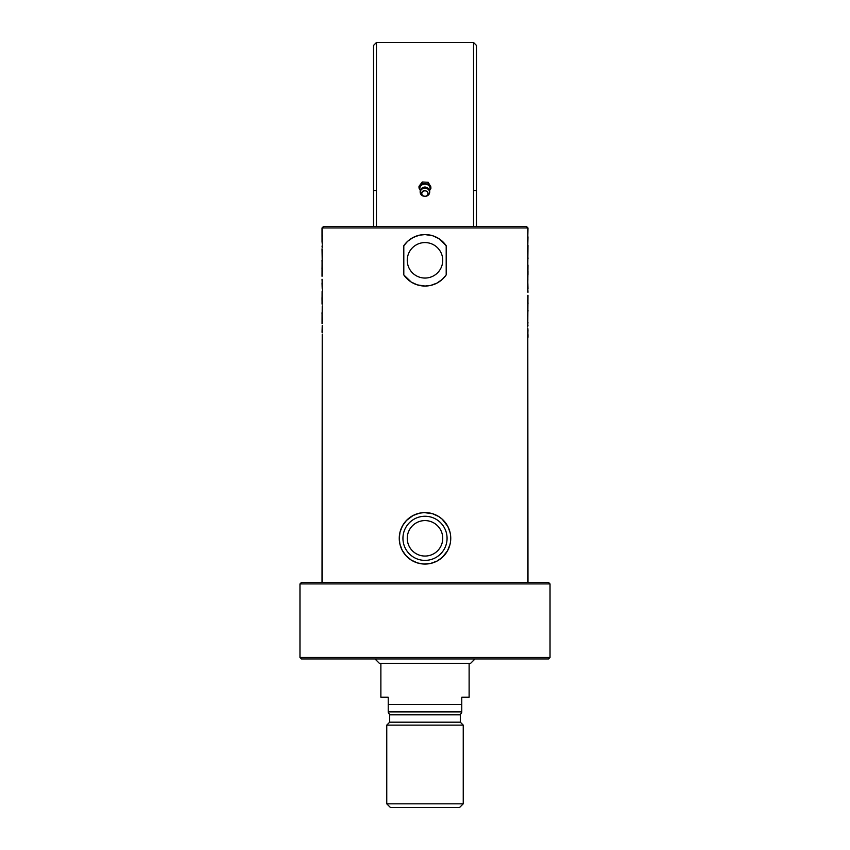 <?xml version="1.0" encoding="UTF-8"?>
<svg xmlns="http://www.w3.org/2000/svg" width="850" height="850" viewBox="0 0 850 850"><rect width="100%" height="100%" fill="white"/><g stroke="black" fill="none" stroke-linecap="round" stroke-linejoin="round"><path stroke-width="1.27" d="M450.744 538.316A25.744 25.744 0 0 0 412.133 516.024A25.744 25.744 0 0 0 412.133 560.617A25.744 25.744 0 0 0 450.744 538.316M442.733 538.316A17.733 17.733 0 0 1 416.128 553.679A17.733 17.733 0 0 1 416.128 522.962A17.733 17.733 0 0 1 442.733 538.316M449.969 544.584L447.493 550.843L442.244 557.441L436.889 561.149L430.61 563.444L423.863 564.039L417.509 562.944L411.379 560.161L405.928 555.602L402.167 550.205L399.904 544.053L399.256 538.316L400.031 532.047L402.507 525.799L406.47 520.455L413.111 515.493L419.39 513.198L424.161 512.592L432.491 513.697L438.621 516.481L442.17 519.148L447.833 526.437L450.096 532.578M442.733 260.312A17.733 17.733 0 0 1 416.128 275.676A17.733 17.733 0 0 1 416.128 244.949A17.733 17.733 0 0 1 442.733 260.312M527.808 236.789L527.967 227.959L322.033 227.959L322.044 241.549M527.808 245.416L527.967 236.789M527.776 239.179L527.776 242.101M527.946 239.179L527.776 237.405M527.808 264.998L527.967 245.416M527.776 247.796L527.776 250.718M527.946 247.796L527.776 246.022M527.606 251.366L527.765 254.288L527.606 251.366M527.967 258.804L527.967 257.794L527.903 258.804M527.808 284.293L527.967 264.998M527.776 267.389L527.776 270.311M527.946 267.389L527.776 265.604M527.967 296.214L527.914 295.226L527.967 296.214M527.776 326.772L527.956 295.226M527.606 332.212L527.85 334.167L527.956 329.959M527.914 333.189L527.648 336.281M527.669 337.312L527.776 333.168M527.967 582.452L527.797 337.312M527.967 337.312L527.967 334.571M527.967 325.327L527.808 324.456M527.808 328.036L527.967 330.342M527.967 322.703L527.808 323.797M527.776 318.24L527.776 321.162M527.606 314.712L527.765 317.634L527.606 314.712M527.967 311.196L527.967 310.176L527.903 311.196M527.776 299.774L527.776 301.984M527.882 284.718L527.776 288.639L527.882 284.718M527.967 292.304L527.808 288.639M527.669 280.224L527.808 278.492L527.892 280.064M527.808 282.986L527.892 284.293M527.967 288.639L527.776 280.224M527.967 274.901L527.914 273.913L527.967 274.901M527.956 270.991L527.956 273.913M425 286.057L417.276 284.867L411.177 282.03L403.803 274.911L403.803 245.714L407.671 241.283L413.068 237.511L419.284 235.216L425 234.568L432.724 235.758L438.823 238.595L446.197 245.714L446.197 274.911L442.329 279.353L436.932 283.124L430.716 285.409L425 286.057M322.224 334.103L322.033 582.452M322.224 332.318L322.224 329.396M322.224 325.486L322.054 332.318M322.224 323.701L322.224 320.779M322.086 313.714L322.054 323.701M322.394 320.142L322.235 317.22L322.394 320.142M322.224 305.904L322.192 312.694M322.224 304.119L322.224 301.197M322.108 291.433L322.054 304.119M322.086 261.322L322.033 276.282M322.033 234.186L322.033 236.938M322.086 238.319L322.352 235.227M322.224 244.726L322.192 247.711M322.192 243.472L322.033 241.166M322.033 246.171L322.192 247.053M322.033 248.806L322.192 260.312M322.224 253.258L322.224 250.336M322.394 256.796L322.235 253.874L322.394 256.796M322.224 271.724L322.214 268.802M322.118 286.79L322.224 282.859L322.118 286.79M322.033 279.204L322.192 282.859M322.033 282.859L322.192 288.511M322.044 300.517L322.033 297.596M322.394 239.296L322.224 238.34M322.171 268.802L322.192 267.793M446.197 274.911A25.744 25.744 0 0 1 403.803 274.911M403.803 245.714A25.744 25.744 0 0 1 446.197 245.714M527.967 227.959L526.49 226.482L323.51 226.482L322.033 227.959M425 583.918L550.024 583.918L548.558 582.452L301.442 582.452L299.976 583.918L425 583.918M299.976 657.464L301.442 658.941L548.558 658.941L550.024 657.464L299.976 657.464L299.976 583.918M374.988 658.941L379.397 663.351L470.603 663.351L475.012 658.941M388.227 711.886L461.773 711.886L461.773 704.533L388.227 704.533L388.227 711.886M389.693 714.829L389.693 722.181L460.307 722.181L460.307 714.829L389.693 714.829L388.227 712.279M461.773 704.533L461.773 697.181L469.126 697.181L469.126 663.351M380.874 663.351L380.874 697.181L388.227 697.181L388.227 704.533M386.761 803.824L390.437 807.5L459.563 807.5L463.239 803.824L386.761 803.824L386.761 725.124L463.239 725.124L463.239 803.824M376.454 226.482L376.454 42.5L473.546 42.5L473.546 226.482M376.454 190.506L373.522 190.506L373.522 45.443L376.454 42.5M476.478 226.482L476.478 45.443L473.546 42.5M430.865 188.615L430.865 186.862L428.177 182.272L422.237 181.996L418.997 186.309L418.997 188.062L422.237 183.749L428.177 184.025L430.865 188.615L429.25 190.995M418.997 188.062L420.346 190.581A5.153 4.463 -0 0 1 420.623 186.129A5.153 4.463 -0 0 1 425.212 184.11A5.153 4.463 -0 0 1 429.526 186.543A5.153 4.463 -0 0 1 429.537 190.559M422.237 181.996L422.237 183.749M428.177 182.272L428.177 184.025M420.739 194.129A4.696 4.069 -0 0 1 420.495 193.609A4.696 4.069 -0 0 1 424.926 188.211A4.696 4.069 -0 0 1 429.377 193.598A4.696 4.069 -0 0 1 426.572 196.095L426.116 196.244A3.389 2.943 180 0 0 423.513 190.825A3.389 2.943 180 0 0 426.116 196.244L423.289 196.095A4.696 4.069 -0 0 1 420.739 194.129M476.478 190.506L473.546 190.506M373.522 190.506L373.522 226.482M447.068 538.316A22.068 22.068 0 0 1 413.971 557.43A22.068 22.068 0 0 1 413.971 519.212A22.068 22.068 0 0 1 447.068 538.316M422.142 194.799A3.134 2.709 -0 0 1 425.096 190.857A3.134 2.709 -0 0 1 427.561 195.043A3.134 2.709 -0 0 1 422.142 194.799M527.669 242.101L527.669 239.179M527.669 250.718L527.669 247.796M527.669 270.311L527.669 267.389M527.669 321.162L527.669 318.24M527.669 302.706L527.669 299.774M527.669 282.986L527.669 280.064M322.033 313.714L322.033 312.694M322.033 261.322L322.033 260.312M527.967 303.716L527.967 302.706M322.331 332.318L322.331 329.396M322.331 323.701L322.331 320.779M322.331 304.119L322.331 301.197M322.331 253.258L322.331 250.336M322.331 271.724L322.331 268.802M322.331 291.433L322.331 288.511M322.033 268.802L322.033 267.793M550.024 657.464L550.024 583.918M461.773 712.279L460.307 714.829M389.693 722.181L386.761 725.124M460.307 722.181L463.239 725.124M429.377 193.598A4.781 4.781 0 0 0 426.572 187.351A4.781 4.781 0 0 0 420.495 193.609"/></g></svg>
